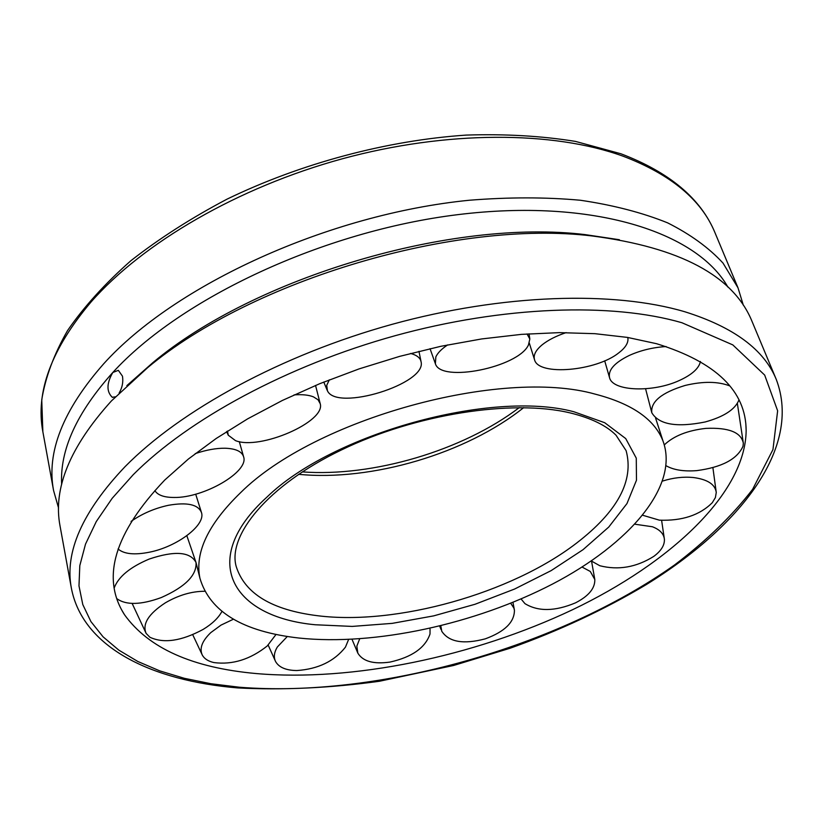 <?xml version="1.0" encoding="UTF-8"?>
<svg xmlns="http://www.w3.org/2000/svg" width="824" height="824" viewBox="0 0 824 824"><rect width="100%" height="100%" fill="white"/><g stroke="black" fill="none" stroke-linecap="round" stroke-linejoin="round"><path stroke-width="1.24" d="M595.237 394.15C631.998 403.688 654.586 419.323 663.011 441.046C679.522 486.006 629.412 544.046 552.471 584.072C475.149 624.159 374.951 646.016 299.091 638.054C242.884 631.74 209.832 611.789 199.923 578.221C194.629 552.564 208.204 524.033 240.629 492.639C314.572 418.973 501.105 367.494 595.237 394.15M656.512 343.69C716.108 362.066 745.988 391.029 746.153 430.571C745.473 493.164 670.798 562.782 572.412 609.791C473.316 656.707 352.281 681.953 256.007 673.538C192.373 667.79 148.536 648.179 124.496 614.714C100.94 577.892 114.371 532.984 164.779 480.001L188.418 458.999L216.166 438.492L247.643 418.849L282.364 400.454L319.753 383.685L359.12 368.884L399.753 356.339L440.861 346.296L481.669 338.942L521.407 334.369L559.362 332.628L594.897 333.679L627.424 337.407L656.512 343.69M751.859 320.989C733.175 275.731 679.913 247.396 592.065 235.952C456.414 219.4 252.474 279.799 147.733 367.576L111.395 400.958C69.989 446.793 52.86 488.436 60.028 525.918L71.389 588.254C64.468 552.265 82.318 511.776 124.929 466.796C180.755 410.043 281.798 354.794 392.265 324.285C502.774 293.9 613.561 290.645 684.919 311.791C733.71 327.097 764.157 349.654 776.28 379.462L751.859 320.989M58.566 508.017L53.581 490.558C46.288 452.283 63.005 410.012 103.742 363.734C174.791 284.867 328.261 214.25 469.216 200.253C508.645 197.101 545.704 197.101 580.405 200.253C613.252 205.104 642.318 212.643 667.605 222.851C690.461 234.366 708.928 247.787 723.009 263.083L738.005 287.823L743.32 305.179M61.656 484.45C59.771 449.883 76.817 412.567 112.806 372.489L118.347 370.337L122.477 376.187C123.404 382.079 122.282 387.702 119.12 393.048M115.36 396.828L112.239 397.271C106.399 391.544 106.584 383.284 112.806 372.489C180.631 298.216 323.307 231.101 457.784 214.652C592.446 198.028 696.805 231.874 727.901 287.102M126.865 385.611L152.945 362.56C255.028 277.039 452.757 218.473 584.958 234.593L619.38 239.722M294.075 394.892C302.233 394.294 308.701 394.954 313.47 396.869L318.023 399.753L320.196 403.636C326.108 421.692 259.694 450.532 235.489 440.624L228.269 435.206L227.486 431.045M410.517 353.455C415.966 354.866 419.344 357.163 420.662 360.325L421.085 361.818C426.884 383.84 336.728 411.722 327.437 390.792L326.706 385.375L329.332 379.823M527.041 333.947L529.832 339.024L528.421 345.06C518.183 367.391 440.799 383.047 435.391 363.744L435.844 356.885C437.668 352.929 441.602 348.933 447.659 344.896M627.754 337.469L627.97 338.777C628.187 343.268 625.169 347.934 618.896 352.765C596.38 371.109 538.556 376.177 534.58 359.872C533.118 355.257 535.662 350.221 542.213 344.782C548.166 340.034 556.138 335.976 566.129 332.618M700.431 361.489C698.979 368.369 692.016 374.673 679.532 380.41C653.185 392.729 612.819 391.421 609.575 377.794C607.865 370.203 614.395 362.766 629.176 355.494C640.536 350.375 652.845 347.388 666.101 346.543M738.922 400.031C735.09 409.507 723.812 416.831 705.107 421.981C676.731 427.677 658.963 424.618 651.815 412.783C650.486 401.721 661.6 392.605 685.146 385.447C703.068 381.182 717.972 381.347 729.858 385.931M664.319 444.878C673.723 435.927 687.577 430.437 705.88 428.387C728.663 427.378 741.147 432.312 743.341 443.188L743.001 446.278C737.233 459.195 721.803 467.311 696.723 470.628C683.807 471.616 673.62 469.999 666.153 465.776M662.723 481.02C673.074 477.755 683.23 476.581 693.18 477.498C707.517 479.352 715.211 484.347 716.262 492.484L715.386 497.583L712.276 502.722C699.7 515.206 682.066 521.026 659.396 520.171L642.813 515.288M635.016 524.229L652.381 526.752C659.797 529.585 663.804 533.767 664.401 539.277C664.68 545.2 661.157 550.896 653.813 556.365C636.344 567.314 618.34 570.435 599.8 565.727L591.302 560.969M582.053 567.056L590.283 571.454L594.804 579.509C595.113 588.264 588.717 596.02 575.615 602.797C555.077 611.449 538.185 611.727 524.96 603.642L521.056 598.955M510.715 603.261L513.888 608.081L514.423 610.203C514.475 622.141 504.762 631.689 485.274 638.847C463.428 644.615 448.926 642.081 441.757 631.256L440.819 625.828M430.035 629.134L430.015 633.996C425.308 647.788 411.959 657.15 389.968 662.084C373.591 664.381 362.879 661.394 357.843 653.144L356.833 646.16L359.666 638.868M348.603 639.486L345.441 647.149C334.297 661.281 318.126 669.078 296.918 670.54C286.155 670.437 279.058 667.471 275.638 661.651C273.486 657.387 274.052 652.505 277.327 647.015L287.318 636.489M276.05 634.418L267.254 645.954C250.269 659.437 232.512 664.978 213.952 662.578C208.348 661.312 204.507 658.891 202.426 655.317C199.161 648.704 201.952 641.134 210.779 632.616L221.028 625.097L233.419 619.215M221.872 611.532C218.412 617.959 212.149 623.923 203.116 629.423C181.393 641.103 163.646 643.699 149.875 637.23L146.126 633.399C142.119 624.026 148.536 613.829 165.377 602.808C178.623 595.144 191.693 591.302 204.589 591.271M114.279 587.759C118.512 576.676 130.141 567.108 149.185 559.063C174.647 550.535 190.251 551.668 196.009 562.483C196.915 575.152 185.328 586.853 161.257 597.565C140.956 604.96 126.175 605.331 116.905 598.708M131.057 521.407C142.181 513.64 154.655 508.274 168.477 505.287C187.192 502.032 198.193 504.463 201.478 512.579C205.887 525.053 177.263 546.662 149.638 552.152C134.58 555.18 124.064 554.119 118.069 548.99M195.216 453.633C206.155 449.945 216.094 448.143 225.024 448.225C235.798 448.586 241.999 451.48 243.647 456.929C248.961 471.915 203.662 498.077 174.07 497.469C164.079 497.449 157.683 495.162 154.881 490.61L154.881 490.61M570.229 412.927C591.189 418.098 606.464 425.534 616.053 435.247L626.116 450.677C634.212 480.66 617.65 511.508 576.419 543.222C511.086 593.476 396.663 625.674 317.59 615.724C271.704 610.018 244.553 593.517 236.117 566.191C227.743 535.868 266.646 485.913 341.301 450.017C415.368 414.039 512.209 399.166 569.672 412.803M267.007 497.037C332.093 433.651 491.423 389.608 573.865 411.753L604.734 422.722L625.725 438.574L636.272 458.154L636.478 480.227L626.961 503.577L608.73 527.082L583.001 549.711L551.163 570.61L514.67 589.005L475.005 604.28L433.671 615.878L392.214 623.366L352.198 626.415L315.232 624.757C231.678 616.98 197.719 559.815 267.007 497.037M523.652 407.653C466.312 453.488 371.676 481.525 298.618 474.315M53.581 490.558L42.858 431.755C35.36 392.193 51.418 348.943 91.042 301.986C142.964 242.833 237.775 187.367 342.403 158.764C447.072 130.316 553.234 130.841 623.119 156.21C670.963 174.461 701.585 199.954 714.964 232.667L738.005 287.823M239.382 687.226L210.893 683.724L184.236 678.286L159.774 670.88L137.845 661.497L118.81 650.126L103.052 636.808L90.918 621.584L82.791 604.559L78.98 585.854L79.804 565.625L85.511 544.118L96.274 521.571L112.167 498.324L133.2 474.727C188.181 419.395 287.195 365.537 395.304 335.656C503.454 305.9 611.892 302.408 681.932 322.74L732.804 344.896L764.682 375.085L777.64 410.795L772.953 449.585L752.631 489.322C732.268 515.7 706.24 540.915 674.547 564.976C558.239 647.262 377.897 698.278 239.382 687.226M196.122 562.905L199.923 578.221M655.616 418.18L663.011 441.046M302.274 471.894C373.097 477.127 462.717 450.584 519.264 407.612M746.153 430.571L745.916 425.349M42.858 431.755L41.746 399.815C45.392 377.33 53.993 354.248 67.547 330.558C83.945 306.786 105.081 283.497 130.944 260.672C159.331 238.445 191.384 217.927 227.105 199.109C300.925 163.358 386.765 140.44 466.302 135.085C505.349 133.838 541.739 135.95 575.482 141.409L620.925 153.779C669.459 172.257 700.812 198.553 714.964 232.667M237.291 687.886C151.904 680.665 82.833 647.829 71.389 588.254M112.888 397.395L112.239 397.271M152.945 362.56L147.733 367.576M584.958 234.593L592.065 235.952M237.642 687.916C282.756 690.265 330.002 688.04 379.401 681.263L453.663 665.462L510.025 648.261C559.053 630.762 604.363 609.606 645.965 584.783C739.952 526.793 802.298 447.937 776.28 379.462M121.849 610.213L124.496 614.714M320.196 403.636L315.541 385.436M226.6 431.611L228.269 435.206M421.043 361.592L418.952 351.323M323.791 382.037L327.159 390.226M435.391 363.744L430.046 348.686M529.029 333.813L529.832 339.024M534.58 359.872L529.307 343.103M627.826 337.479L627.97 338.777M609.575 377.794L604.692 360.819M651.815 412.783L645.573 388.774M737.367 403.461L743.341 443.188M712.894 467.672L716.262 492.484M661.61 520.335L664.401 539.277M591.56 561.196L594.804 579.509M441.005 629.454L439.666 626.106M514.372 609.925L512.961 602.354M352.013 639.331L357.843 653.144M268.181 645.099L275.638 661.651M192.723 634.686L202.426 655.317M132.149 603.446L146.126 633.399M196.009 562.483L186.842 535.703M201.478 512.579L195.7 494.173M243.647 456.929L239.3 441.633"/></g></svg>
